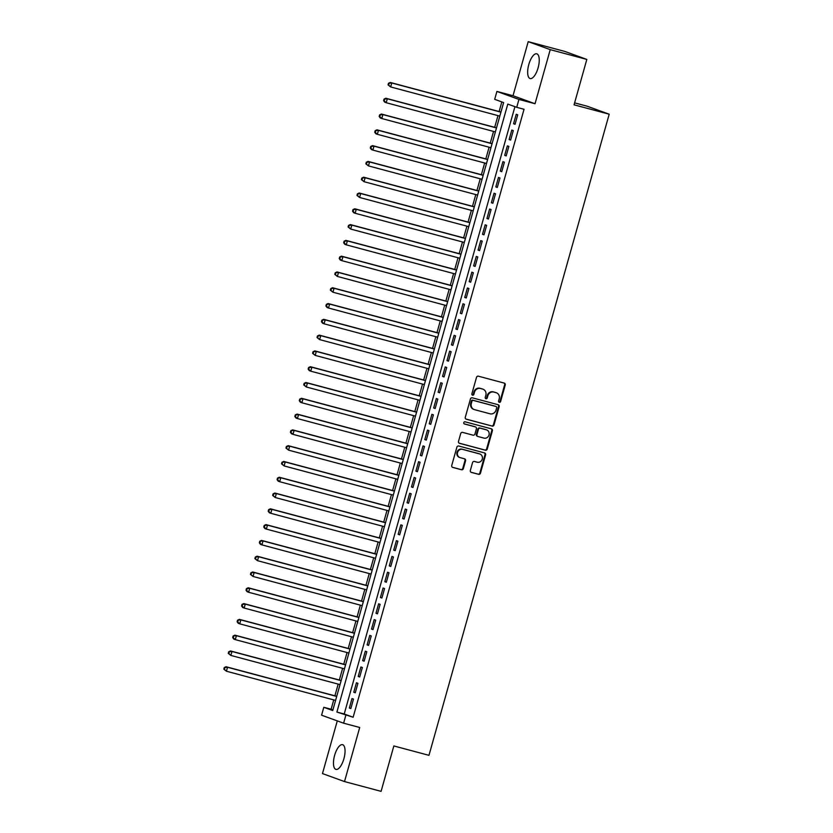 <?xml version="1.0" encoding="UTF-8"?>
<svg xmlns="http://www.w3.org/2000/svg" width="833" height="833" viewBox="0 0 833 833"><rect width="100%" height="100%" fill="white"/><g stroke="black" fill="none" stroke-linecap="round" stroke-linejoin="round"><path stroke-width="1.25" d="M499.3 402.318A1.125 1.041 109.9 0 0 500.612 401.506L505.235 385.033A1.614 1.489 109.9 0 0 504.236 383.097L478.381 376.193A1.614 1.489 109.9 0 0 476.507 377.359L471.874 393.832A1.125 1.041 109.9 0 0 472.582 395.186A1.125 1.041 109.9 0 0 473.894 394.363L474.487 392.228A5.154 4.759 109.9 0 1 480.485 388.501L482.63 389.073A5.154 4.759 109.9 0 1 485.837 395.269L485.243 397.393A1.125 1.041 109.9 0 0 485.941 398.747A1.125 1.041 109.9 0 0 487.253 397.935L487.846 395.8A5.154 4.759 109.9 0 1 493.844 392.072L495.999 392.645A5.154 4.759 109.9 0 1 499.196 398.84L498.603 400.965A1.125 1.041 109.9 0 0 499.3 402.318M498.936 402.141A1.125 1.041 109.9 0 0 500.019 401.287L504.642 384.815A1.614 1.489 109.9 0 0 503.996 383.034M472.217 394.998A1.125 1.041 109.9 0 0 473.29 394.144L473.894 392.02L474.487 392.228M485.577 398.57A1.125 1.041 109.9 0 0 486.649 397.716L487.253 395.592L487.846 395.8M343.904 758.738A12.797 4.925 -75 0 0 342.561 744.681A12.797 4.925 -75 0 0 334.616 755.364A12.797 4.925 -75 0 0 335.959 769.411A12.797 4.925 -75 0 0 343.904 758.738M538.097 67.858A12.797 4.925 -75 0 0 536.764 53.812A12.797 4.925 -75 0 0 528.809 64.495A12.797 4.925 -75 0 0 530.152 78.541A12.797 4.925 -75 0 0 538.097 67.858M470.343 470.447A1.614 1.489 109.9 0 0 471.343 472.384L478.6 474.321A1.614 1.489 109.9 0 0 480.474 473.154L485.608 454.86A1.614 1.489 109.9 0 0 484.608 452.933L458.754 446.019A1.614 1.489 109.9 0 0 456.88 447.186L451.736 465.48A1.614 1.489 109.9 0 0 452.736 467.407L461.503 469.75A1.614 1.489 109.9 0 0 463.377 468.583L465.574 460.764A1.614 1.489 109.9 0 0 464.575 458.827L460.233 457.661A4.311 3.978 109.9 0 1 457.598 452.329A4.311 3.978 109.9 0 1 462.554 449.372L479.579 453.923A4.311 3.978 109.9 0 1 482.213 459.254A4.311 3.978 109.9 0 1 477.247 462.211L474.414 461.451A1.614 1.489 109.9 0 0 472.54 462.617L470.343 470.447M345.83 715.287L343.613 723.19L321.58 715.193L323.798 707.3L332.731 710.539L503.621 102.574L494.687 99.325L496.916 91.432L518.938 99.429L516.72 107.322L507.786 104.083L336.896 712.048L353.14 717.244L524.04 109.279L516.72 107.322M586.828 59.424L550.238 49.647L528.216 41.65L564.805 51.427L586.828 59.424L574.062 104.823L609.194 114.204L428.974 755.333L393.853 745.952L381.087 791.35L344.508 781.573L359.71 727.49L343.613 723.19M528.216 41.65L513.013 95.733L535.036 103.729L550.238 49.647M535.036 103.729L518.938 99.429M492.147 426.111A1.614 1.489 109.9 0 0 494.021 424.945L499.165 406.66A1.614 1.489 109.9 0 0 498.155 404.723L472.301 397.82A1.614 1.489 109.9 0 0 470.426 398.986L465.293 417.271A1.614 1.489 109.9 0 0 466.293 419.207L491.553 425.902A1.614 1.489 109.9 0 0 493.428 424.736L498.561 406.442A1.614 1.489 109.9 0 0 497.926 404.661M492.386 430.765L487.243 449.049A1.614 1.489 109.9 0 1 485.368 450.216L459.514 443.312A1.614 1.489 109.9 0 1 458.514 441.375L460.711 433.545A1.614 1.489 109.9 0 1 462.586 432.379L473.071 435.18A1.614 1.489 109.9 0 0 474.945 434.014L476.403 428.828A1.614 1.489 109.9 0 0 475.404 426.892L464.491 423.976A1.125 1.041 109.9 0 1 463.794 422.57A1.125 1.041 109.9 0 1 465.095 421.8L491.387 428.828A1.614 1.489 109.9 0 1 492.386 430.765L491.793 430.546L486.649 448.831L487.243 449.049M337.282 720.889L322.475 773.576L344.508 781.573M515.065 124.294L517.72 114.819L516.231 114.277L513.576 123.753L515.065 124.294M510.619 140.079L513.284 130.614L511.795 130.073L509.13 139.548L510.619 140.079M506.183 155.875L508.848 146.4L507.359 145.858L504.694 155.334L506.183 155.875M501.747 171.671L504.402 162.196L502.924 161.654L500.258 171.129L501.747 171.671M497.301 187.456L499.967 177.981L498.478 177.439L495.812 186.915L497.301 187.456M492.865 203.252L495.531 193.777L494.042 193.235L491.376 202.711L492.865 203.252M488.43 219.037L491.095 209.562L489.606 209.031L486.941 218.496L488.43 219.037M483.994 234.833L486.649 225.358L485.16 224.816L482.505 234.292L483.994 234.833M479.548 250.629L482.213 241.154L480.724 240.612L478.059 250.087L479.548 250.629M475.112 266.414L477.778 256.939L476.289 256.397L473.623 265.873L475.112 266.414M470.676 282.21L473.331 272.735L471.842 272.193L469.187 281.669L470.676 282.21M466.23 297.995L468.896 288.52L467.407 287.979L464.741 297.454L466.23 297.995M461.794 313.791L464.46 304.316L462.971 303.774L460.305 313.25L461.794 313.791M457.359 329.576L460.024 320.101L458.535 319.57L455.87 329.045L457.359 329.576M452.913 345.372L455.578 335.897L454.089 335.355L451.434 344.831L452.913 345.372M448.477 361.168L451.142 351.693L449.653 351.151L446.988 360.627L448.477 361.168M444.041 376.953L446.707 367.478L445.218 366.936L442.552 376.412L444.041 376.953M439.605 392.749L442.261 383.274L440.772 382.732L438.116 392.208L439.605 392.749M435.159 408.534L437.825 399.059L436.336 398.518L433.67 407.993L435.159 408.534M430.723 424.33L433.389 414.855L431.9 414.313L429.234 423.789L430.723 424.33M426.288 440.116L428.953 430.64L427.464 430.109L424.799 439.585L426.288 440.116M421.842 455.911L424.507 446.436L423.018 445.894L420.363 455.37L421.842 455.911M417.406 471.707L420.071 462.232L418.582 461.69L415.917 471.166L417.406 471.707M412.97 487.492L415.636 478.017L414.147 477.476L411.481 486.951L412.97 487.492M408.534 503.288L411.19 493.813L409.701 493.271L407.045 502.747L408.534 503.288M404.088 519.074L406.754 509.598L405.265 509.067L402.599 518.532L404.088 519.074M399.653 534.869L402.318 525.394L400.829 524.852L398.164 534.328L399.653 534.869M395.217 550.655L397.872 541.19L396.393 540.648L393.728 550.124L395.217 550.655M390.771 566.45L393.436 556.975L391.947 556.434L389.282 565.909L390.771 566.45M386.335 582.246L389.001 572.771L387.512 572.229L384.846 581.705L386.335 582.246M381.899 598.032L384.565 588.556L383.076 588.015L380.41 597.49L381.899 598.032M377.464 613.827L380.119 604.352L378.63 603.81L375.975 613.286L377.464 613.827M373.017 629.613L375.683 620.137L374.194 619.606L371.528 629.082L373.017 629.613M368.582 645.408L371.247 635.933L369.758 635.392L367.093 644.867L368.582 645.408M364.146 661.204L366.801 651.729L365.312 651.187L362.657 660.663L364.146 661.204M359.7 676.99L362.365 667.514L360.876 666.973L358.211 676.448L359.7 676.99M355.264 692.785L357.93 683.31L356.441 682.768L353.775 692.244L355.264 692.785M514.929 106.676L344.216 714.006L353.14 717.244M352.005 698.554L349.339 708.029L350.828 708.571L353.494 699.095L352.005 698.554M501.83 101.918L499.123 111.539M497.978 115.62L494.687 127.334M493.542 131.406L490.252 143.12M489.106 147.202L485.816 158.916M484.66 162.997L481.37 174.701M480.224 178.783L476.934 190.497M475.789 194.578L472.498 206.282M471.353 210.364L468.052 222.078M466.907 226.159L463.617 237.874M462.471 241.945L459.181 253.659M458.035 257.741L454.735 269.455M453.589 273.536L450.299 285.24M449.154 289.322L445.863 301.036M444.718 305.117L441.428 316.821M440.272 320.903L436.981 332.617M435.836 336.699L432.546 348.413M431.4 352.494L428.11 364.198M426.965 368.28L423.664 379.994M422.518 384.075L419.228 395.779M418.083 399.861L414.792 411.575M413.647 415.657L410.357 427.371M409.201 431.442L405.91 443.156M404.765 447.238L401.475 458.952M400.329 463.033L397.039 474.737M395.894 478.819L392.593 490.533M391.448 494.615L388.157 506.318M387.012 510.4L383.721 522.114M382.576 526.196L379.286 537.91M378.13 541.981L374.84 553.695M373.694 557.777L370.404 569.491M369.258 573.573L365.968 585.276M364.823 589.358L361.522 601.072M360.377 605.154L357.086 616.857M355.941 620.939L352.651 632.653M351.505 636.735L348.215 648.449M347.059 652.52L343.769 664.234M342.623 668.316L339.333 680.03M338.188 684.112L334.897 695.815M333.741 699.897L331.118 709.247L332.908 709.903M609.194 114.204L587.161 106.207L574.614 102.865M331.118 709.247L323.798 707.3M513.013 95.733L496.916 91.432M344.216 714.006L336.896 712.048M513.576 123.753L515.096 124.159M509.13 139.548L510.66 139.954M504.694 155.334L506.225 155.74M500.258 171.129L501.778 171.536M495.812 186.915L497.343 187.321M491.376 202.711L492.907 203.117M486.941 218.496L488.461 218.912M482.505 234.292L484.025 234.698M478.059 250.087L479.589 250.494M473.623 265.873L475.154 266.279M469.187 281.669L470.707 282.075M464.741 297.454L466.272 297.87M460.305 313.25L461.836 313.656M455.87 329.045L457.39 329.451M451.434 344.831L452.954 345.237M446.988 360.627L448.518 361.033M442.552 376.412L444.072 376.818M438.116 392.208L439.637 392.614M433.67 407.993L435.201 408.409M429.234 423.789L430.765 424.195M424.799 439.585L426.319 439.991M420.363 455.37L421.883 455.776M415.917 471.166L417.448 471.572M411.481 486.951L413.001 487.357M407.045 502.747L408.566 503.153M402.599 518.532L404.13 518.949M398.164 534.328L399.694 534.734M393.728 550.124L395.248 550.53M389.282 565.909L390.812 566.315M384.846 581.705L386.377 582.111M380.41 597.49L381.93 597.907M375.975 613.286L377.495 613.692M371.528 629.082L373.059 629.488M367.093 644.867L368.623 645.273M362.657 660.663L364.177 661.069M358.211 676.448L359.741 676.854M353.775 692.244L355.306 692.65M349.339 708.029L350.86 708.446M496.353 392.76L495.76 392.541A5.154 4.759 109.9 0 0 495.396 392.426L495.999 392.645M487.253 395.592A5.154 4.759 109.9 0 1 493.24 391.854L495.396 392.426M482.994 389.188L482.401 388.98A5.154 4.759 109.9 0 0 482.036 388.865L482.63 389.073M473.894 392.02A5.154 4.759 109.9 0 1 479.881 388.282L482.036 388.865M465.928 419.051L491.553 425.902M496.666 407.826A1.125 1.041 109.9 0 0 495.968 406.473L473.269 400.402A1.125 1.041 109.9 0 0 471.957 401.225L471.332 403.474A5.154 4.759 109.9 0 0 474.529 409.659L490.043 413.803A5.154 4.759 109.9 0 0 496.041 410.075L496.666 407.826M495.531 406.317A1.125 1.041 109.9 0 0 495.375 406.254L495.968 406.473M474.164 409.544L473.571 409.326A5.154 4.759 109.9 0 1 470.739 403.255L471.363 401.006A1.125 1.041 109.9 0 1 472.675 400.194L495.375 406.254M459.16 443.156L484.775 449.997A1.614 1.489 109.9 0 0 486.649 448.831M475.029 426.756A1.614 1.489 109.9 0 0 474.81 426.673L464.189 423.841M483.952 438.096A4.311 3.978 109.9 0 0 486.587 429.89A4.311 3.978 109.9 0 0 486.285 429.797L480.287 428.193A1.614 1.489 109.9 0 0 478.413 429.359L476.955 434.555A1.614 1.489 109.9 0 0 477.955 436.492L483.952 438.096M486.587 429.89L485.993 429.682A4.311 3.978 109.9 0 0 485.691 429.578L486.285 429.797M477.736 436.409L477.361 436.273A1.614 1.489 109.9 0 1 476.361 434.337L477.819 429.141A1.614 1.489 109.9 0 1 479.693 427.975L485.691 429.578M491.793 430.546A1.614 1.489 109.9 0 0 491.147 428.766M479.891 454.016L479.287 453.798A4.311 3.978 109.9 0 0 478.985 453.704L479.579 453.923M459.92 457.567L459.327 457.348A4.311 3.978 109.9 0 1 461.961 449.154L478.985 453.704M452.381 467.261L460.909 469.541A1.614 1.489 109.9 0 0 462.784 468.375L464.981 460.545A1.614 1.489 109.9 0 0 464.335 458.764M470.989 472.228L478.007 474.102A1.614 1.489 109.9 0 0 479.87 472.936L485.014 454.651A1.614 1.489 109.9 0 0 484.369 452.871M500.966 112.028L390.281 82.457L391.76 82.988L390.656 86.944L499.821 116.11M500.925 112.163L391.76 82.988L388.49 83.29L388.043 84.872L388.636 85.081L389.084 83.508M388.636 85.081L390.656 86.944L388.043 84.872M388.49 83.29L390.281 82.457M496.52 127.824L385.835 98.242L387.324 98.783L386.22 102.73L495.375 131.906M496.489 127.949L387.324 98.783L384.044 99.085L383.607 100.658L384.2 100.876L384.648 99.294M384.2 100.876L386.22 102.73L384.731 102.188L383.607 100.658M384.044 99.085L385.835 98.242M492.084 143.609L381.399 114.038L382.888 114.579L381.774 118.525L490.939 147.691M492.053 143.745L382.888 114.579L379.609 114.871L379.171 116.453L379.765 116.672L380.202 115.089M379.765 116.672L381.774 118.525L380.285 117.984L379.171 116.453M379.609 114.871L381.399 114.038M487.649 159.405L376.964 129.823L378.453 130.364L377.339 134.311L486.503 163.487M487.607 159.54L378.453 130.364L375.173 130.666L374.725 132.239L375.319 132.457L375.766 130.885M375.319 132.457L377.339 134.311L375.85 133.769L374.725 132.239M375.173 130.666L376.964 129.823M483.213 175.19L372.518 145.619L374.007 146.16L372.903 150.107L482.057 179.272M483.171 175.326L374.007 146.16L370.737 146.452L370.289 148.035L370.883 148.253L371.331 146.67M370.883 148.253L372.903 150.107L371.414 149.565L370.289 148.035M370.737 146.452L372.518 145.619M478.767 190.986L368.082 161.404L369.571 161.946L368.457 165.892L477.621 195.068M478.736 191.121L369.571 161.946L366.291 162.248L365.854 163.83L366.447 164.039L366.884 162.466M366.447 164.039L368.457 165.892L365.854 163.83M366.291 162.248L368.082 161.404M474.331 206.782L363.646 177.2L365.135 177.741L364.021 181.688L473.186 210.853M474.289 206.907L365.135 177.741L361.855 178.043L361.407 179.616L362.011 179.834L362.449 178.252M362.011 179.834L364.021 181.688L361.407 179.616M361.855 178.043L363.646 177.2M469.895 222.567L359.21 192.996L360.689 193.527L359.585 197.483L468.75 226.649M469.854 222.703L360.689 193.527L357.419 193.829L356.972 195.411L357.565 195.62L358.013 194.047M357.565 195.62L359.585 197.483L356.972 195.411M357.419 193.829L359.21 192.996M465.449 238.363L354.764 208.781L356.253 209.322L355.15 213.269L464.304 242.445M465.418 238.488L356.253 209.322L352.973 209.624L352.536 211.197L353.13 211.415L353.577 209.833M353.13 211.415L355.15 213.269L353.661 212.727L352.536 211.197M352.973 209.624L354.764 208.781M461.013 254.148L350.329 224.577L351.818 225.118L350.703 229.065L459.868 258.23M460.982 254.284L351.818 225.118L348.538 225.41L348.09 226.993L348.694 227.211L349.131 225.628M348.694 227.211L350.703 229.065L348.09 226.993M348.538 225.41L350.329 224.577M456.578 269.944L345.893 240.362L347.382 240.904L346.268 244.85L455.432 274.026M456.536 270.079L347.382 240.904L344.102 241.206L343.654 242.778L344.248 242.997L344.695 241.424M344.248 242.997L346.268 244.85L344.779 244.308L343.654 242.778M344.102 241.206L345.893 240.362M452.142 285.729L341.447 256.158L342.936 256.699L341.832 260.646L450.986 289.811M452.1 285.865L342.936 256.699L339.666 256.991L339.218 258.574L339.812 258.792L340.26 257.21M339.812 258.792L341.832 260.646L340.343 260.104L339.218 258.574M339.666 256.991L341.447 256.158M447.696 301.525L337.011 271.943L338.5 272.485L337.386 276.441L446.55 305.607M447.665 301.661L338.5 272.485L335.22 272.787L334.783 274.369L335.376 274.578L335.814 273.005M335.376 274.578L337.386 276.441L334.783 274.369M335.22 272.787L337.011 271.943M443.26 317.321L332.575 287.739L334.064 288.28L332.95 292.227L442.115 321.392M443.218 317.446L334.064 288.28L330.784 288.582L330.337 290.155L330.94 290.373L331.378 288.791M330.94 290.373L332.95 292.227L330.337 290.155M330.784 288.582L332.575 287.739M438.824 333.106L328.129 303.535L329.618 304.076L328.514 308.023L437.669 337.188M438.783 333.242L329.618 304.076L326.349 304.368L325.901 305.95L326.494 306.169L326.942 304.586M326.494 306.169L328.514 308.023L327.025 307.481L325.901 305.95M326.349 304.368L328.129 303.535M434.378 348.902L323.693 319.32L325.182 319.862L324.079 323.808L433.233 352.984M434.347 349.027L325.182 319.862L321.902 320.164L321.465 321.736L322.059 321.954L322.506 320.372M322.059 321.954L324.079 323.808L322.59 323.266L321.465 321.736M321.902 320.164L323.693 319.32M429.943 364.687L319.258 335.116L320.747 335.657L319.633 339.604L428.797 368.769M429.901 364.823L320.747 335.657L317.467 335.949L317.019 337.532L317.623 337.75L318.06 336.168M317.623 337.75L319.633 339.604L317.019 337.532M317.467 335.949L319.258 335.116M425.507 380.483L314.822 350.901L316.311 351.443L315.197 355.389L424.361 384.565M425.465 380.619L316.311 351.443L313.031 351.745L312.583 353.327L313.177 353.536L313.625 351.963M313.177 353.536L315.197 355.389L312.583 353.327M313.031 351.745L314.822 350.901M421.061 396.269L310.376 366.697L311.865 367.238L310.761 371.185L419.915 400.35M421.029 396.404L311.865 367.238L308.595 367.53L308.148 369.113L308.741 369.331L309.189 367.749M308.741 369.331L310.761 371.185L309.272 370.643L308.148 369.113M308.595 367.53L310.376 366.697M416.625 412.064L305.94 382.493L307.429 383.024L306.315 386.981L415.48 416.146M416.594 412.2L307.429 383.024L304.149 383.326L303.712 384.908L304.305 385.117L304.743 383.544M304.305 385.117L306.315 386.981L303.712 384.908M304.149 383.326L305.94 382.493M412.189 427.86L301.504 398.278L302.993 398.82L301.879 402.766L411.044 431.942M412.148 427.985L302.993 398.82L299.713 399.122L299.266 400.694L299.859 400.912L300.307 399.33M299.859 400.912L301.879 402.766L300.39 402.224L299.266 400.694M299.713 399.122L301.504 398.278M407.754 443.645L297.058 414.074L298.547 414.615L297.443 418.562L406.598 447.727M407.712 443.781L298.547 414.615L295.278 414.907L294.83 416.49L295.423 416.708L295.871 415.126M295.423 416.708L297.443 418.562L295.954 418.02L294.83 416.49M295.278 414.907L297.058 414.074M403.307 459.441L292.622 429.859L294.111 430.401L293.008 434.347L402.162 463.523M403.276 459.577L294.111 430.401L290.832 430.703L290.394 432.275L290.988 432.494L291.435 430.921M290.988 432.494L293.008 434.347L291.519 433.806L290.394 432.275M290.832 430.703L292.622 429.859M398.872 475.226L288.187 445.655L289.676 446.196L288.562 450.143L397.726 479.308M398.83 475.362L289.676 446.196L286.396 446.488L285.948 448.071L286.552 448.289L286.989 446.707M286.552 448.289L288.562 450.143L285.948 448.071M286.396 446.488L288.187 445.655M394.436 491.022L283.751 461.44L285.24 461.982L284.126 465.928L393.291 495.104M394.394 491.158L285.24 461.982L281.96 462.284L281.512 463.866L282.106 464.075L282.554 462.502M282.106 464.075L284.126 465.928L281.512 463.866M281.96 462.284L283.751 461.44M389.99 506.818L279.305 477.236L280.794 477.778L279.69 481.724L388.844 510.889M389.959 506.943L280.794 477.778L277.514 478.069L277.077 479.652L277.67 479.87L278.118 478.288M277.67 479.87L279.69 481.724L278.201 481.182L277.077 479.652M277.514 478.069L279.305 477.236M385.554 522.603L274.869 493.032L276.358 493.563L275.244 497.52L384.409 526.685M385.523 522.739L276.358 493.563L273.078 493.865L272.641 495.448L273.234 495.656L273.672 494.084M273.234 495.656L275.244 497.52L272.641 495.448M273.078 493.865L274.869 493.032M381.118 538.399L270.433 508.817L271.922 509.359L270.808 513.305L379.973 542.481M381.077 538.524L271.922 509.359L268.642 509.661L268.195 511.233L268.788 511.452L269.236 509.869M268.788 511.452L270.808 513.305L269.319 512.764L268.195 511.233M268.642 509.661L270.433 508.817M376.683 554.184L265.987 524.613L267.476 525.154L266.373 529.101L375.527 558.266M376.641 554.32L267.476 525.154L264.207 525.446L263.759 527.029L264.353 527.247L264.8 525.665M264.353 527.247L266.373 529.101L264.884 528.559L263.759 527.029M264.207 525.446L265.987 524.613M372.236 569.98L261.552 540.398L263.041 540.94L261.926 544.886L371.091 574.062M372.205 570.116L263.041 540.94L259.761 541.242L259.323 542.814L259.917 543.033L260.354 541.46M259.917 543.033L261.926 544.886L260.448 544.345L259.323 542.814M259.761 541.242L261.552 540.398M367.801 585.766L257.116 556.194L258.605 556.736L257.491 560.682L366.655 589.847M367.759 585.901L258.605 556.736L255.325 557.027L254.877 558.61L255.481 558.828L255.918 557.246M255.481 558.828L257.491 560.682L254.877 558.61M255.325 557.027L257.116 556.194M363.365 601.561L252.68 571.979L254.159 572.521L253.055 576.467L362.22 605.643M363.323 601.697L254.159 572.521L250.889 572.823L250.441 574.406L251.035 574.614L251.483 573.042M251.035 574.614L253.055 576.467L250.441 574.406M250.889 572.823L252.68 571.979M358.919 617.357L248.234 587.775L249.723 588.317L248.619 592.263L357.774 621.428M358.888 617.482L249.723 588.317L246.443 588.619L246.006 590.191L246.599 590.41L247.047 588.827M246.599 590.41L248.619 592.263L247.13 591.722L246.006 590.191M246.443 588.619L248.234 587.775M354.483 633.142L243.798 603.571L245.287 604.112L244.173 608.059L353.338 637.224M354.452 633.278L245.287 604.112L242.007 604.404L241.57 605.987L242.164 606.205L242.601 604.623M242.164 606.205L244.173 608.059L242.684 607.517L241.57 605.987M242.007 604.404L243.798 603.571M350.047 648.938L239.363 619.356L240.852 619.898L239.737 623.844L348.902 653.02M350.006 649.063L240.852 619.898L237.572 620.2L237.124 621.772L237.717 621.991L238.165 620.408M237.717 621.991L239.737 623.844L238.248 623.303L237.124 621.772M237.572 620.2L239.363 619.356M345.612 664.724L234.916 635.152L236.405 635.694L235.302 639.64L344.456 668.805M345.57 664.859L236.405 635.694L233.136 635.985L232.688 637.568L233.282 637.786L233.729 636.204M233.282 637.786L235.302 639.64L233.813 639.098L232.688 637.568M233.136 635.985L234.916 635.152M341.166 680.519L230.481 650.937L231.97 651.479L230.856 655.425L340.02 684.601M341.134 680.655L231.97 651.479L228.69 651.781L228.252 653.364L228.846 653.572L229.283 652M228.846 653.572L230.856 655.425L228.252 653.364M228.69 651.781L230.481 650.937M336.73 696.305L226.045 666.733L227.534 667.275L226.42 671.221L335.584 700.386M336.688 696.44L227.534 667.275L224.254 667.566L223.806 669.149L224.41 669.368L224.848 667.785M224.41 669.368L226.42 671.221L223.806 669.149M224.254 667.566L226.045 666.733M500.019 401.287L500.612 401.506M473.29 394.144L473.894 394.363M486.649 397.716L487.253 397.935M493.24 391.854L493.844 392.072M479.881 388.282L480.485 388.501M504.642 384.815L505.235 385.033M498.561 406.442L499.165 406.66M493.428 424.736L494.021 424.945M472.675 400.194L473.269 400.402M471.363 401.006L471.957 401.225M470.739 403.255L471.332 403.474M484.775 449.997L485.368 450.216M474.81 426.673L475.404 426.892M479.693 427.975L480.287 428.193M477.819 429.141L478.413 429.359M476.361 434.337L476.955 434.555M461.961 449.154L462.554 449.372M464.981 460.545L465.574 460.764M462.784 468.375L463.377 468.583M460.909 469.541L461.503 469.75M485.014 454.651L485.608 454.86M479.87 472.936L480.474 473.154M478.007 474.102L478.6 474.321M495.458 406.285L496.051 406.494M474.925 426.715L475.518 426.923M477.247 436.232L477.84 436.45"/></g></svg>
